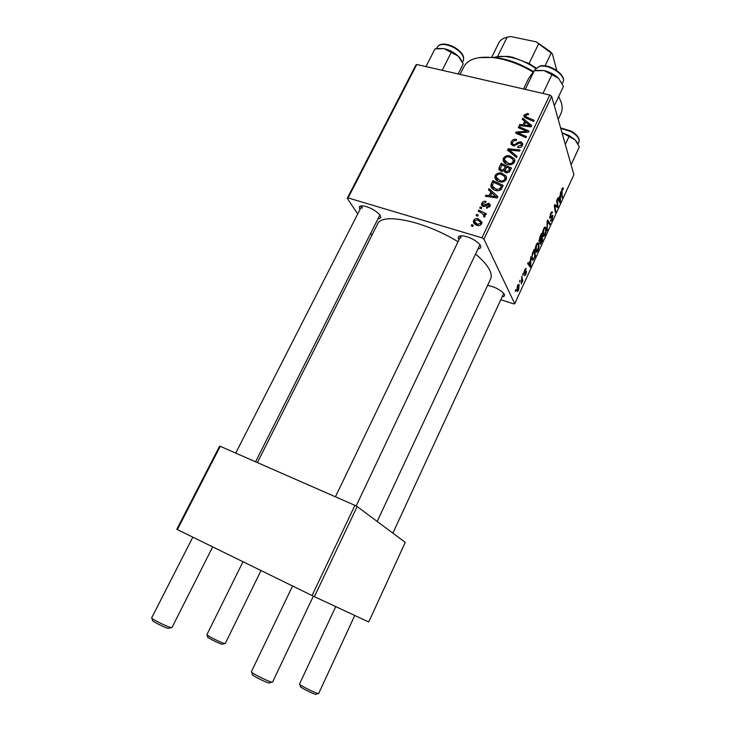 <?xml version="1.0" encoding="UTF-8"?>
<svg xmlns="http://www.w3.org/2000/svg" width="731" height="731" viewBox="0 0 731 731"><rect width="100%" height="100%" fill="white"/><g stroke="black" fill="none" stroke-linecap="round" stroke-linejoin="round"><path stroke-width="1.1" d="M459.013 239.704L458.602 239.028C457.579 236.798 458.739 235.711 462.074 235.766C468.699 236.661 474.446 239.393 479.335 243.944L480.541 245.653C481.363 247.507 480.578 248.558 478.202 248.796M461.069 235.766L460.877 237.995M487.577 285.41C493.918 286.552 499.209 289.11 503.449 293.085L504.317 294.328C504.966 295.799 504.271 296.603 502.234 296.74M360.063 209.358L360.008 209.267C358.574 206.882 359.46 205.74 362.658 205.831C369.182 206.937 374.784 209.824 379.471 214.494L380.083 215.325C381.299 217.427 380.659 218.542 378.155 218.679M361.982 205.813L362.156 208.271M475.662 254.15C482.606 259.998 487.266 265.307 489.642 270.068C491.378 273.632 491.698 276.592 490.602 278.95L377.178 521.45M479.719 208.043L480.249 206.946L481.729 207.631L481.19 208.755L479.719 208.043M476.155 215.49L476.676 214.384L478.165 215.069L477.626 216.202L476.155 215.49M495.161 175.467C496.778 173.201 498.962 172.443 501.694 173.183L505.971 175.943L506.556 177.56L506.19 179.506C504.509 181.855 502.27 182.613 499.465 181.772C496.943 181.124 495.399 179.68 494.832 177.441L495.161 175.467L496.824 178.72M488.463 189.786L489.03 188.607L497.893 196.593L497.254 197.937L485.366 196.255L485.896 195.159L489.103 195.652L490.894 191.915L488.463 189.786M499.163 167.463L501.155 163.315L511.49 168.02L509.343 172.087L506.117 172.845L504.07 170.679L501.201 171.374L498.88 168.962L499.163 167.463L500.616 171.1L500.945 170.396M507.488 150.102L508.136 148.74L520.052 150.019L519.54 151.107L509.315 150.001L517.055 156.333L516.497 157.494L507.488 150.102M527.599 113.479L528.568 113.817L528.211 114.904L527.289 114.575L525.306 115.918L526.859 117.216L534.178 120.341L533.667 121.41L526.092 118.175L523.926 116.046L524.164 114.95L527.599 113.479L528.038 114.831M518.242 127.651L518.754 126.582L529.07 131.068L528.54 132.192L517.676 132.759L526.466 136.542L525.954 137.62L515.62 133.106L516.159 131.991L527.005 131.397L518.242 127.651M357.724 213.945L347.234 198.32L415.811 65.141L416.789 64.483L348.102 197.909L481.948 237.831L549.776 95.012L551.667 96.382L483.959 239.147L481.948 237.831M416.789 64.483L549.776 95.012M522.245 119.299L522.784 118.166L531.684 125.586L531.072 126.874L519.257 125.54L519.759 124.48L522.957 124.882L524.675 121.282L522.245 119.299M511.325 141.741C512.477 139.639 514.24 138.899 516.607 139.53L516.232 140.626L514.46 140.48L512.586 142.143L512.312 143.422L513.454 144.692L514.569 144.665L517.795 142.371L520.81 141.777L522.775 143.769L522.409 145.405C521.395 147.233 519.842 147.964 517.731 147.589L517.886 146.419L521.121 145.04L521.377 143.952L520.371 142.865L513.052 145.789L510.942 143.55L511.325 141.741L512.915 145.085M503.421 158.234C505.03 155.986 507.195 155.228 509.936 155.941L514.213 158.645L514.807 160.281L514.441 162.172C512.769 164.502 510.54 165.252 507.743 164.448C505.194 163.808 503.641 162.373 503.083 160.135L503.421 158.234L505.075 161.496M485.877 201.363L485.64 202.542L482.862 203.547L482.661 204.497L483.41 205.347L488.765 203.273L490.263 204.863L489.989 206.243L486.316 208.043L486.691 206.9L488.993 205.895L488.427 204.424L484.717 206.334L482.981 206.471L481.528 204.863L481.866 203.209C482.743 201.555 484.077 200.943 485.877 201.363L485.969 201.573M491.387 183.682L492.868 180.594L503.211 185.409L501.183 189.338C499.501 190.773 497.656 191.129 495.627 190.435C493.114 189.786 491.524 188.351 490.857 186.149L491.387 183.682L492.274 185.775M473.615 220.433C474.702 218.752 476.201 218.185 478.12 218.733L481.93 222.114L481.638 223.759C480.486 225.45 478.933 225.989 476.987 225.358L473.368 222.06L473.615 220.433L475.406 223.494M478.193 211.232L478.723 210.117L486.243 213.754L485.704 214.877L484.15 214.11L485.128 216.44L484.47 217.107L483.401 216.294L484.004 215.27L481.172 212.721L478.193 211.232M471.239 225.733L471.769 224.618L473.259 225.322L472.71 226.464L471.239 225.733M535.585 251.601C534.955 250.029 535.211 247.663 536.353 244.51L537.797 242.738L538.71 243.432L538.966 246.959L537.961 250.532L536.49 252.35L535.585 251.601M530.359 260.218L530.852 256.599L530.816 265.974L530.258 267.19L527.618 263.626L528.084 262.612L528.787 263.635L530.359 260.218M561.965 188.854L562.788 187.73L563.327 188.762L562.907 189.795L562.559 189L562.13 189.567L562.112 197.781L561.399 192.664L561.965 188.854M549.794 218.021L550.617 213.516L551.896 211.725L552.563 212.41L550.799 214.201L550.224 216.997L552.426 215.252L552.874 215.608L552.152 219.611L550.936 221.246L550.333 220.716L551.96 218.971L552.234 216.44L550.324 218.468L549.794 218.021M547.08 230.548L547.117 221.237L547.702 219.985L550.187 223.768L549.739 224.755L547.601 221.52L547.08 230.548M542.841 235.802C542.238 234.194 542.503 231.818 543.645 228.684L545.034 226.948L545.947 227.679L546.176 231.252L545.171 234.815L543.745 236.597L542.841 235.802M515.392 291.541L515.657 289.622L515.392 291.541M500.845 299.747L513.591 303.858L514.734 303.676L573.899 174.682L551.667 96.382M514.734 303.676L483.959 239.147M539.122 241.522L539.78 237.191L541.534 233.381L542.694 240.088L540.392 244.282L540.054 241.358L539.122 241.522M560.101 195.533L560.64 191.851L560.375 201.573L559.836 202.752L557.515 198.64L557.963 197.662L558.585 198.832L560.101 195.533M557.232 204.872L556.62 200.586L557.077 199.609L558.082 206.562L557.616 207.577L554.902 205.722L555.807 211.533L555.35 212.511L554.308 205.612L554.783 204.589L557.506 206.434L557.232 204.872M524.648 269.977L525.79 268.414L526.283 268.834L524.812 270.461L524.62 272.444L526.475 271.11L525.936 274.207L524.84 275.697L524.429 275.423L526.046 272.188L523.99 273.376L524.648 269.977M532.269 253.748L534.233 249.253L535.467 255.85L532.908 260.263L532.04 259.532L532.269 253.748M516.899 291.039L517.384 285.757L518.535 284.304L519.111 284.715L518.635 290.097L517.521 291.495L516.899 291.039M519.704 282.166L519.979 280.238L519.704 282.166M521.687 279.26L521.779 276.327L522.756 280.996L522.29 282.02L522.089 281.051L521.313 284.012L521.687 279.26M522.839 275.359L523.113 273.421L522.839 275.359M371.96 235.144L370.754 233.353M177.359 529.591L176.792 529.299L219.592 446.193L220.232 446.294L177.359 529.591L312.064 595.546L354.9 505.349L357.148 506.537L314.403 596.679L312.064 595.546M220.232 446.294L354.9 505.349M357.148 506.537L405.257 542.365L368.735 621.98L314.403 596.679M257.403 462.595L377.552 224.051C381.527 212.301 424.473 221.009 458.026 241.751M348.102 197.909L347.234 198.32M392.867 533.137L503.723 293.405M255.576 461.791L379.892 215.042M356.143 506.007L479.965 244.721M515.337 290.335L515.876 290.509M542.037 239.896L542.694 240.088M539.807 243.396L540.958 243.734M539.012 241.056L540.054 241.358M542.11 240.307L541.744 238.224L540.346 241.641L540.62 243.094L542.11 240.307M539.798 242.729L540.364 242.893M541.607 237.447L541.214 235.172L539.917 238.023L539.843 240.782L541.607 237.447M538.994 240.371L539.579 240.545M544.531 227.277L545.947 227.679M544.714 234.688L545.171 234.815M545.682 231.626L545.481 228.639L544.86 228.109L543.827 229.36L543.316 234.879L543.955 235.437L545.682 231.626M542.585 234.669L543.316 234.879M548.789 223.375L550.187 223.768M547.117 221.383L547.601 221.52M547.08 229.36L547.565 229.497M551.439 212.091L552.563 212.41M551.028 212.712L551.759 212.913M549.694 216.851L550.224 216.997M552.152 215.407L552.874 215.608M551.686 219.483L552.152 219.611M551.348 216.294L552.115 216.513M562.477 187.977L563.208 188.178M562.166 188.452L563.327 188.762M561.956 196.648L562.559 196.813M558.95 201.189L560.375 201.573M557.561 198.549L558.585 198.832M559.983 199.581L560.065 196.694L558.85 199.325L559.983 201.445L559.983 199.581M558.941 201.162L559.983 201.445M557.735 199.024L558.85 199.325M557.497 206.398L558.082 206.562M557.506 206.434L554.902 205.722M554.564 207.293L555.213 207.476M555.176 211.36L555.807 211.533M554.527 205.128L556.693 205.722M525.552 268.551L526.256 268.77M525.498 268.597L526.283 268.834M523.944 272.179L524.438 272.325M525.982 270.954L526.475 271.11M523.981 273.339L524.502 273.504M527.764 263.324L528.787 263.635M530.331 264.119L530.35 261.342L529.098 264.065L530.386 265.91L530.331 264.119M529.006 265.499L530.386 265.91M527.627 263.617L529.098 264.065M534.781 255.649L535.467 255.85M534.864 256.088L533.913 251.035L533.328 252.314C532.168 255.082 531.894 257.175 532.506 258.573L533.109 259.121L533.593 258.692L534.864 256.088M531.748 258.345L532.506 258.573M537.322 243.021L538.71 243.432M538.509 246.831L538.966 246.959M537.504 250.395L537.961 250.532M538.455 247.352L538.244 244.392L537.614 243.889L536.554 245.177L536.061 250.66L536.709 251.19L538.455 247.352M535.311 250.441L536.061 250.66M518.261 284.45L519.111 284.715M518.462 289.631L518.215 285.419L517.575 286.196L517.365 290.024L517.822 290.39L518.462 289.631M516.607 289.787L517.365 290.024M519.64 280.969L520.18 281.133M521.87 280.722L522.756 280.996M522.775 274.152L523.314 274.326M519.275 128.108L518.754 126.582M518.188 134.23L517.676 132.759M520.956 135.445L520.417 133.874M516.716 133.59L516.159 131.991M523.926 132.521L523.57 131.461M527.298 132.274L527.005 131.397M523.515 120.332L522.784 118.166M520.161 125.641L519.759 124.48M523.332 125.997L522.957 124.882M525.278 123.064L524.675 121.282M528.339 124.38L525.699 122.168L524.328 125.047L530.222 125.787L528.339 124.38M530.56 126.819L530.222 125.787M524.694 126.152L524.328 125.047M525.05 117.636L524.164 114.95M513.902 145.926L513.454 144.692M514.99 145.834L514.569 144.665M518.252 143.669L517.795 142.371M521.916 145.496L520.81 141.777M518.343 147.689L517.886 146.419M518.571 147.708L518.142 146.492M521.642 146.538L521.121 145.04M509.16 151.472L508.136 148.74M510.174 152.313L509.315 150.001M510.466 157.357L509.936 155.941M513.363 160.4L514.734 161.341M514.798 160.244L514.213 158.645M504.554 162.785L504.847 161.907M504.984 161.259L505.907 163.735M512.943 159.267L509.37 157.001C507.415 156.489 505.852 157.037 504.682 158.654L504.472 159.925L508.374 163.397C510.357 163.963 511.947 163.424 513.144 161.789L512.943 159.267M513.683 163.251L513.144 161.789M508.858 164.667L508.374 163.397M501.813 164.996L501.155 163.315M504.591 171.995L504.07 170.679M505.55 172.644L505.834 172.068M509.754 168.559L506.519 167.088L505.304 170.734L506.592 171.748L508.867 170.414L509.754 168.559L510.412 170.286M509.461 171.949L508.867 170.414M507.067 172.991L506.592 171.748M506.135 172.845L505.304 170.734M505.313 166.54L501.832 164.95L500.342 168.879L501.749 170.305L504.226 168.824L505.313 166.54L505.971 168.24M505.642 172.461L504.226 168.824M502.215 171.493L501.749 170.305M483.959 206.553L483.41 205.347M484.69 206.343L484.233 205.32M489.743 206.645L489.121 205.228M490.035 206.142L488.765 203.273M487.257 208.161L486.691 206.9M489.496 207.037L488.993 205.895M483.383 206.553L481.866 203.209M490.19 191.303L489.03 188.607M491.259 192.774L491.744 193.222M496.87 197.845L491.908 192.874L490.483 195.862L496.413 196.776M486.444 196.411L485.896 195.159M489.624 196.858L489.103 195.652M491.588 193.551L490.894 191.915M490.994 197.05L490.483 195.862M502.151 187.629L501.475 185.948L493.544 182.257L492.868 180.594M492.146 188.497L490.848 185.436M492.392 188.726L492.849 187.328M492.822 187.264L493.818 189.722M500.351 190.051L499.867 188.863L501.475 185.948M496.769 190.672L496.221 189.356L499.867 188.863M493.544 182.257L492.292 185.994L496.221 189.356M502.279 174.636L501.694 173.183M505.084 177.532L506.519 178.51M506.528 177.368L505.971 175.943M496.312 180.109L496.641 179.058M496.788 178.638L497.729 181.105M504.701 176.564L501.128 174.252C499.172 173.722 497.601 174.27 496.431 175.897L496.212 177.222L500.114 180.721C502.096 181.297 503.686 180.767 504.893 179.113L504.701 176.564M505.468 180.566L504.893 179.113M500.634 182.01L500.114 180.721M478.869 220.342L478.12 218.733M480.806 222.526L481.866 223.119M475.013 224.444L475.232 223.805M475.013 222.672L476.128 225.057M480.632 223.412L480.779 222.462L477.708 219.876L474.629 220.735L474.51 221.621L477.517 224.253L480.632 223.412L481.144 224.499M478.156 225.587L477.517 224.253M477.507 216.148L476.676 214.384M479.554 211.917L478.723 210.117M484.041 215.353L484.909 215.773M485.165 216.33L484.15 214.11M484.507 217.08L483.931 215.809M481.044 208.682L480.249 206.946M472.655 226.427L471.769 224.618M224.728 643.545L222.014 644.276C218.322 643.271 205.722 636.774 207.778 636.939L207.22 635.084M243.012 561.737L206.9 634.654C206.041 635.157 220.104 642.284 224.152 643.39L225.258 643.527L261.013 570.555M318.076 693.5L315.646 694.377C312.365 693.692 298.166 686.272 300.468 686.455L299.874 684.536M335.748 606.62L299.509 684.042C298.568 684.636 314.348 692.723 317.912 693.463L318.679 693.491L354.763 615.475M171.255 627.627L168.139 628.404C163.68 627.189 150.211 620.217 152.642 620.391L152.066 618.463M192.829 537.166L151.646 617.905C150.668 618.517 165.626 626.092 170.469 627.426L171.968 627.609L212.666 546.879M271.768 682.096L269.045 683.056C265.024 682.206 249.719 674.165 252.469 674.357L251.866 672.374M292.574 586.006L251.382 671.716C250.304 672.456 267.199 681.118 271.539 682.041L272.581 682.078L313.352 596.167M577.682 143.294L575.087 139.813L569.083 135.509L561.993 132.74L575.087 139.813L579.354 146.867L571.532 163.835L570.765 163.671M565.319 144.482L568.965 136.642M571.021 164.557L571.532 163.835M442.575 70.404L441.296 70.112M458.163 73.986L463.216 63.926L458.264 56.196C454.207 52.449 449.492 49.927 444.128 48.63L458.264 56.196L459.388 57.393M442.365 69.92L451.237 52.431M426.803 66.786L426.146 66.201L435.027 48.858L444.128 48.63L437.421 48.465M462.074 61.495L459.36 57.32M526.201 89.593L525.461 88.981L534.251 70.752L544.065 70.587L536.326 70.34M543.352 93.531L542.009 93.23M543.151 93.038L551.914 74.653L558.703 78.464L563.437 86.441L554.811 104.697L553.961 104.469M558.703 78.464L558.082 77.861C554.171 74.297 549.502 71.885 544.065 70.587L551.914 74.653M523.524 88.981L528.531 78.601L534.251 70.752M554.262 105.529L554.811 104.697M558.201 119.391L560.878 113.68C562.322 110.591 562.505 107.009 561.417 102.925L558.703 96.455M532.881 71.958C519.86 64.2 506.793 59.43 493.663 57.648C478.047 56.059 468.142 59.056 463.966 66.622L460.055 74.416M478.942 57.658L494.878 57.347C507.771 59.092 520.582 63.798 533.301 71.464M497.436 56.671L507.734 56.369L512.248 57.128L529.07 63.533L536.106 68.02M535.75 68.476C528.166 63.122 520.015 59.449 511.289 57.466L506.546 56.662C501.365 56.068 497.007 56.388 493.489 57.63M529.07 63.533L538.637 43.787L536.179 41.841L549.913 51.289L552.362 53.875L556.803 70.496M497.528 56.652L507.131 37.208L510.786 36.55L536.179 41.841M552.362 53.875L538.637 43.787M545.079 65.854L551.192 53.125M491.616 57.429L499.2 42.115C500.79 39.757 503.431 38.122 507.131 37.208M547.108 223.238L547.61 223.375M549.675 217.226L551.156 217.637M561.326 191.714L561.874 191.86M558.31 200.047L559.434 200.349M524.785 272.334L525.37 272.517M528.266 264.494L529.765 264.951M527.681 126.49L527.307 125.366M527.353 118.714L526.859 117.216M516.854 144.784L516.369 143.45M512.047 153.848L511.161 151.454M485.96 205.512L485.503 204.479M494.001 197.48L493.48 196.274M501.356 189.11L500.717 187.538M560.613 127.907L570.929 131.013C577.316 134.696 579.975 138.406 578.906 142.134C579.847 138.762 577.134 135.217 570.765 131.498L560.741 128.336M453.713 47.478C445.608 43.65 440.199 43.449 437.467 46.875C440.409 43.111 445.901 43.156 453.942 47.012C461.526 51.508 464.651 56.031 463.317 60.591C464.496 56.406 461.298 52.038 453.713 47.478M535.366 69.125L540.209 65.927C549.968 63.634 566.909 75.302 562.952 82.055C566.708 75.887 549.484 64.045 539.871 66.283L535.366 69.125L534.617 70.688M540.456 243.048L539.789 242.856M539.697 240.737L538.985 240.536M543.745 236.597L543.206 236.442M543.572 235.327L542.64 235.053M544.86 228.109L544.065 227.88M551.695 212.922L551.01 212.739M552.234 216.44L551.421 216.212M562.559 189L561.975 188.845M525.479 269.584L524.922 269.41M524.483 272.398L523.935 272.234M532.908 260.263L532.387 260.099M532.78 259.021L531.803 258.728M536.49 252.35L535.933 252.186M536.307 251.071L535.366 250.797M537.614 243.889L536.819 243.661M517.548 290.308L516.625 290.015M518.215 285.419L517.649 285.236M525.443 116.32L526.046 118.157M523.926 116.046L524.191 116.832M512.559 144.108L513.18 145.816M521.377 143.952L522.089 145.99M510.942 143.55L511.362 144.692M503.083 160.135L503.778 161.926M513.381 160.509L514.176 162.647M504.088 170.871L504.481 171.858M498.88 168.962L499.355 170.149M500.625 169.583L501.347 171.41M482.908 205.055L483.593 206.571M481.528 204.863L481.976 205.859M490.857 186.149L491.57 187.83M494.832 177.441L495.609 179.333M505.13 177.788L505.971 179.908M473.368 222.06L474.136 223.659M480.779 222.462L481.501 224.015M484.004 215.27L484.744 216.888M235.729 453.092L361.699 206.16M460.676 236.241L335.438 496.824M578.906 142.134L578.047 143.989M437.467 46.875L436.599 48.575M463.317 60.591L462.467 62.29M562.952 82.055L562.203 83.636M494.878 57.347L493.663 57.648M507.734 56.369L506.546 56.662M549.913 51.289L550.379 52.312"/></g></svg>
